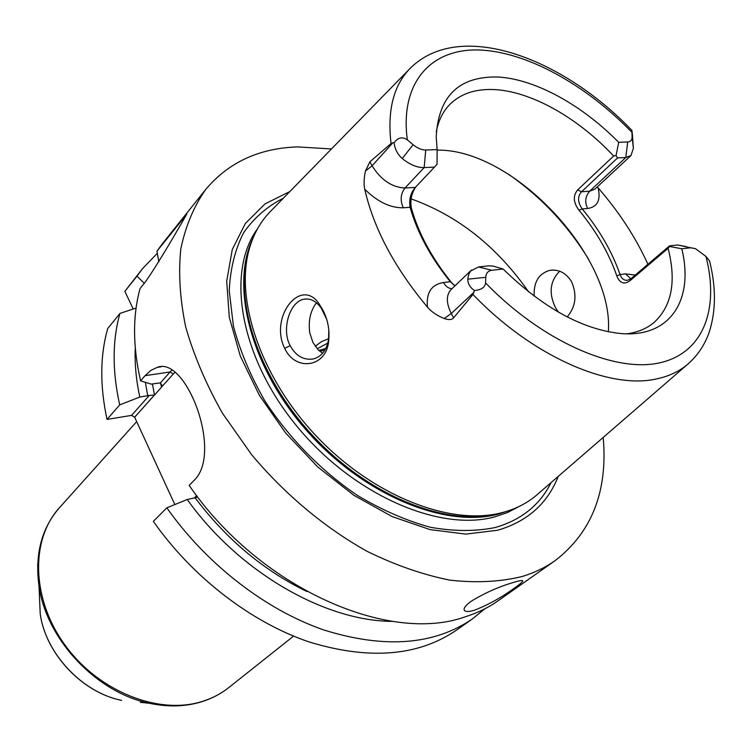 <?xml version="1.0" encoding="UTF-8"?>
<svg xmlns="http://www.w3.org/2000/svg" width="752" height="752" viewBox="0 0 752 752"><rect width="100%" height="100%" fill="white"/><g stroke="black" fill="none" stroke-linecap="round" stroke-linejoin="round"><path stroke-width="1.13" d="M687.469 364.447L537.83 494.064C528.092 502.721 516.286 508.878 502.402 512.554L501.358 512.817C449.922 526.071 372.362 495.662 316.009 435.737C259.553 375.915 233.825 296.673 250.134 246.111C254.608 232.03 261.574 220.27 271.021 210.833L409.351 69.193M471.466 270.062L451.097 289.529C446.058 295.075 446.124 303.065 451.294 313.509L453.606 317.823L472.961 294.436L474.418 290.488C481.139 290.009 484.861 287.508 485.595 282.978L485.754 277.338C485.999 273.192 488.029 270.842 491.846 270.278L503.097 269.009L493.115 266.086L488.781 265.832L478.535 266.96L470.564 271.04L468.599 274.668L467.8 279.171C467.829 283.748 470.038 287.527 474.418 290.488M453.606 317.823C451.961 319.873 448.841 320.108 444.244 318.538C437.025 315.643 431.441 311.845 427.484 307.145C394.65 267.928 373.735 228.608 364.729 189.194C363.667 184.513 363.902 178.459 365.444 171.052L369.918 161.774L372.09 165.816L392.873 142.748L394.086 142.758C394.856 149.131 397.564 154.376 402.207 158.512C409.887 164.707 417.2 167.734 424.156 167.602L434.506 167.085L437.044 164.256L437.138 149.573L436.207 136.958C438.416 95.692 459.35 75.726 498.999 77.052C536.308 79.656 582.208 105.28 618.699 142.316L627.723 141.959C630.721 141.724 632.188 139.966 632.112 136.704L631.896 130.406L632.394 134.382L633.381 148.285L632.112 136.704M392.873 142.748L391.031 143.557L369.918 161.774M284.698 348.373C268.708 316.357 302.154 275.1 320.07 305.434L323.228 310.698C328.004 320.305 329.808 330.429 328.652 341.079C326.462 367.521 295.414 371.817 284.698 348.373L290.169 345.657C281.201 329.526 289.793 301.759 303.676 299.258C310.247 298.036 316.113 301.007 321.264 308.179L326.641 319.186M455.035 285.769L450.251 281.699C430.473 257.09 417.087 232.283 410.094 207.279C408.891 199.788 410.507 193.292 414.944 187.803L434.506 167.085M472.961 294.436C531.645 355.893 608.603 389.583 655.894 379.055C669.036 376.385 679.996 371.14 688.757 363.329C698.053 354.888 704.85 344.566 709.145 332.356C716.036 311.168 716.167 287.358 709.55 260.925L705.978 256.451L695.412 248.639L690.637 247.765L681.782 248.771C694.143 299.014 670.934 337.563 621.425 333.597C582.932 329.79 543.489 308.264 503.097 269.009M394.086 142.758C397.958 137.447 402.376 136.488 407.321 139.863L413.121 144.732L402.207 158.512M437.138 149.573L425.735 150.033C421.731 150.062 417.529 148.294 413.121 144.732M626.792 333.822L628.954 333.512C638.674 331.867 646.87 328.342 653.535 322.928C671.771 306.534 676.621 281.662 668.086 248.31L630.044 280.693C624.16 284.876 619.742 283.269 616.79 275.871L620.052 274.555C621.772 278.983 624.414 280.844 627.967 280.158L631.52 278.24L669.506 245.876L669.731 246.515L681.782 248.771M669.506 245.876L677.571 244.983L685.852 246.506M669.731 246.515L668.086 248.31M618.699 142.316L616.048 155.579L613.641 156.012C576.643 116.325 527.302 89.103 489.58 89.479C472.406 89.601 458.795 94.959 448.765 105.543C442.533 112.358 438.378 121.034 436.292 131.591M416.006 186.665C411.429 193.33 409.915 200.558 411.457 208.351C418.45 233.299 431.808 258.049 451.548 282.602L450.251 281.699L443.483 282.498C445.635 286.315 448.446 288.411 451.896 288.777M411.457 208.351L410.094 207.279L403.269 207.778C400.017 200.38 400.59 193.79 404.99 188.028L415.301 187.398M451.548 282.602L453.569 284.829M613.641 156.012L577.611 189.936L581.503 191.769L617.589 157.929L616.048 155.579M616.79 275.871C608.923 253.17 596.327 231.278 578.993 210.203C573.315 202.579 572.855 195.821 577.611 189.936M608.33 331.801C614.318 256.357 512.761 148.595 437.128 150.146M578.993 210.203L582.236 208.934L587.622 208.501C584.595 202.006 585.282 196.244 589.69 191.196L625.777 157.525L617.589 157.929M627.723 141.959L625.777 157.525L630.984 155.532L633.381 148.285M597.304 186.891L598.113 187.85C619.103 211.951 635.703 237.425 647.923 264.262M630.984 155.532L594.935 189.1L589.69 191.196L581.503 191.769C577.376 196.563 577.621 202.279 582.236 208.934C599.56 229.999 612.166 251.873 620.052 274.555L625.391 273.878L630.843 278.766M289.877 191.525L264.967 203.933L245.368 223.419L232.283 249.495L226.7 281.239L229.294 317.325L240.292 356.034L259.374 395.326L285.675 433.039L317.814 467.02L353.966 495.361L392.083 516.549L430.031 529.605L465.817 534.117L497.721 530.226C527.387 521.512 547.55 503.567 558.219 476.401M603.207 437.438C607.936 491.056 591.965 532.087 555.286 560.522C545.473 567.45 534.352 572.798 521.935 576.577C500.089 581.879 476.091 583.063 449.94 580.149C422.915 574.754 395.27 565.137 367.004 551.291C324.808 527.707 284.82 494.299 251.6 454.65L222.451 413.205C206.198 384.413 193.96 355.734 185.735 327.158C179.944 299.211 178.309 273.108 180.818 248.846C185.594 226.061 193.894 206.255 205.728 189.438C228.514 162.385 259.111 148.21 297.501 146.903L331.463 148.952M470.959 601.412C484.617 593.027 498.905 586.673 513.823 582.339C519.895 580.469 522.866 580.046 522.715 581.08C522.32 582.17 519.576 584.492 514.481 588.055C501.753 597.342 488.462 604.721 474.597 610.182C468.148 612.081 464.651 611.902 464.106 609.637C463.928 607.644 466.212 604.899 470.959 601.412M140.586 380.85L151.19 384.122L160.439 382.871L170.084 371.996L145.117 375.643L140.586 380.85C132.747 346.578 132.578 315.802 140.06 288.514L145.615 281.643C155.401 267.468 169.097 244.992 186.703 214.235L156.961 251.159L162.46 243.657L205.728 189.438M145.117 375.643L150.973 370.322L157.262 367.371C185.932 355.489 223.297 452.901 193.997 480.509L189.156 485.378C259.252 587.65 388.399 644.511 465.253 616.809C477.605 612.889 488.715 607.447 498.576 600.481L555.286 560.522M107.038 419.409L119.681 404.886C112.208 371.037 112.292 340.553 119.925 313.424L107.752 328.492C100.025 355.517 99.79 385.823 107.038 419.409L131.581 415.377L149.281 395.439L139.797 397.047C136.121 379.986 134.608 363.677 135.275 348.138M136.977 276.181L124.87 291.334L142.485 268.68L136.977 276.181L144.281 283.297M157.328 253.283L142.485 268.68M306.995 591.551C263.548 570.448 226.267 539.212 195.144 497.824L187.229 499.497L166.831 507.816L153.342 521.371C192.493 577.207 250.971 622.139 308.649 641.794C368.8 660.265 418.103 656.364 456.558 630.091L472.406 618.924L484.852 608.791M166.831 507.816C206.546 564.282 265.682 609.872 323.811 629.969C384.432 648.873 433.96 645.188 472.406 618.924M187.229 499.497C238.845 571.934 324.798 621.302 392.666 621.378M119.925 313.424L136.093 308.057M119.681 404.886L139.797 397.047M160.439 382.871L161.962 385.513L161.492 387.242L154.527 395.054L149.281 395.439M158.86 261.865L156.961 251.159M195.144 497.824L196.695 497.382L197.221 496.348M196.686 495.643L194.298 498.003M124.87 291.334L133.189 309.016M174.831 504.554L134.655 417.219L131.581 415.377M161.661 386.932L174.925 372.202M134.655 417.219L154.292 395.204M173.261 373.932L170.084 371.996L171.935 370.078M559.667 271.199C549.844 281.276 548.537 293.6 555.747 308.151L558.369 312.127M316.432 302.84C310.397 310.83 308.179 320.85 309.768 332.882L312.926 342.442L318.416 350.037L322.617 353.271M534.183 296.156C533.506 282.357 538.611 273.775 549.486 270.41C558.557 269.019 565.88 272.722 571.464 281.521C577.263 294.737 575.844 306.543 567.205 316.93M328.793 329.808L328.596 338.983C326.838 349.812 321.828 356.457 313.575 358.92C303.658 360.452 295.856 356.025 290.169 345.657M315.238 346.305L321.358 341.699L328.643 338.691M317.231 348.806L327.787 343.062M325.776 348.477L318.848 350.441M319.91 351.363L324.977 349.962M391.031 143.557C387.158 110.083 393.663 84.901 410.536 67.981C459.933 19.308 562.035 57.321 631.83 130.35M365.444 171.052L372.09 165.816C380.991 179.954 391.961 187.351 404.99 188.028L424.156 167.602L425.735 150.033M364.729 189.194C377.56 201.856 390.41 208.05 403.269 207.778M485.595 282.978C541.233 340.421 612.607 372.127 657.69 363.254C702.97 354.418 719.73 309.89 705.978 256.451M631.877 132.277C585.347 84.205 525.563 51.145 477.999 49.961C430.699 48.918 399.744 82.72 407.321 139.863M690.637 247.765L677.571 244.983M478.535 266.96L491.846 270.278M474.07 292.152L451.294 313.509L444.244 318.538M443.483 282.498C431.394 284.547 426.064 292.763 427.484 307.145M467.8 279.171L485.754 277.338M587.622 208.501C597.455 206.969 600.951 200.079 598.113 187.85M635.271 275.044L625.391 273.878M630.044 280.693L631.52 278.24M251.535 241.956L249.025 249.025C232.81 299.296 258.312 377.974 314.327 437.326C370.228 496.781 447.243 526.936 498.388 513.757L499.431 513.494M252.992 238.187C229.896 285.732 250.698 367.578 307.295 431.319C363.714 495.192 445.25 528.515 498.294 514.086L509.442 510.439M257.626 228.599C225.938 271.575 239.606 356.1 295.987 425.124C352.096 494.318 438.98 532.266 494.628 516.887L507.609 512.479L519.294 506.387M283.354 198.208C267.336 206.302 254.101 217.798 243.629 232.706C235.066 249.438 230.272 268.802 229.238 290.78L233.402 326.067C240.02 350.949 250.529 375.925 264.92 401.004C288.984 437.965 321.236 470.884 357.285 495.342C381.734 509.95 406.042 520.581 430.21 527.227C453.729 531.438 475.339 531.542 495.051 527.556C521.183 520.074 539.889 505.062 551.169 482.511M147.74 395.806L145.371 382.336M160.608 383.041L161.492 387.242M152.412 383.943L154.527 395.054M136.676 421.609L59.455 507.722C30.23 539.626 31.293 599.25 65.349 645.564C99.161 692.028 159.471 715.434 202.767 701.287C212.525 698.176 221.21 693.598 228.834 687.544C221.032 693.729 212.167 698.411 202.241 701.588C185.885 706.701 168.288 707.265 149.441 703.28L170.441 705.884M37.656 564.921L39.001 586.034C46.314 639.397 96.613 692.799 149.441 703.28L140.333 702.33M39.405 595.189L40.232 614.036C45.684 653.638 82.363 692.573 121.561 700.375C82.165 692.507 45.74 653.836 40.232 614.036L39.001 586.034C34.724 554.412 41.539 528.308 59.455 507.722M323.228 310.698L323.962 312.682M528.628 291.889C496.884 246.553 457.705 215.542 411.071 198.857M588.76 259.543C567.92 225.356 541.055 196.836 508.173 173.994M505.72 511.633L501.358 512.817M251.582 241.834L250.134 246.111M522.471 580.61L522.715 581.08M161.849 385.005L161.962 385.513M161.116 366.816L157.262 367.371M293.553 636.126L228.834 687.544M303.676 299.258L306.543 298.92M549.486 270.41L552.635 270.034M320.07 305.434L321.264 308.179M328.652 341.079L328.596 338.983"/></g></svg>
